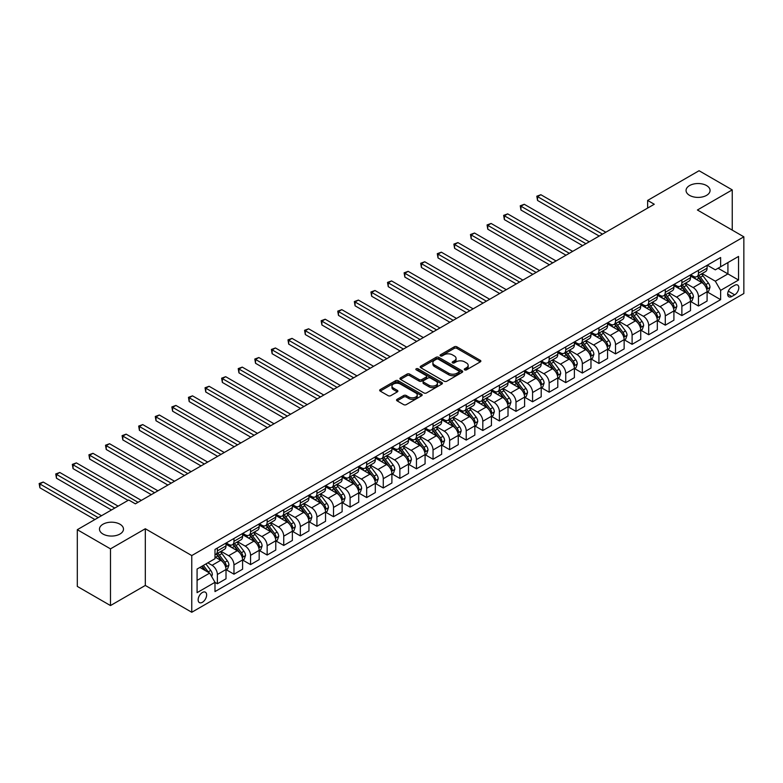 <?xml version="1.0" encoding="UTF-8"?>
<svg xmlns="http://www.w3.org/2000/svg" width="783" height="783" viewBox="0 0 783 783"><rect width="100%" height="100%" fill="white"/><g stroke="black" fill="none" stroke-linecap="round" stroke-linejoin="round"><path stroke-width="1.17" d="M464.662 369.86A1.292 0.744 0 0 0 466.482 369.86L480.322 361.863A1.84 1.067 0 0 0 480.87 361.11A1.84 1.067 0 0 0 480.322 360.366L456.881 346.82A1.84 1.067 0 0 0 454.277 346.82L440.428 354.816A1.292 0.744 0 0 0 440.056 355.345A1.292 0.744 0 0 0 440.428 355.874A1.292 0.744 0 0 0 442.258 355.874L444.049 354.836A5.892 3.406 0 0 1 452.388 354.836L454.336 355.962A5.892 3.406 0 0 1 456.068 358.369A5.892 3.406 0 0 1 454.336 360.777L452.545 361.815A1.292 0.744 0 0 0 452.173 362.333A1.292 0.744 0 0 0 452.545 362.862A1.292 0.744 0 0 0 454.375 362.862L456.166 361.824A5.892 3.406 0 0 1 464.495 361.824L466.453 362.96A5.892 3.406 0 0 1 468.175 365.367A5.892 3.406 0 0 1 466.453 367.775L464.662 368.803A1.292 0.744 0 0 0 464.28 369.331A1.292 0.744 0 0 0 464.662 369.86L464.662 368.803M119.975 524.228A12.009 6.939 0 0 0 106.88 522.721A12.009 6.939 0 0 0 99.47 529.132A12.009 6.939 0 0 0 102.984 534.035A12.009 6.939 0 0 0 116.07 535.533A12.009 6.939 0 0 0 123.489 529.132A12.009 6.939 0 0 0 119.975 524.228M706.56 185.561A12.009 6.939 0 0 0 693.464 184.064A12.009 6.939 0 0 0 686.055 190.465A12.009 6.939 0 0 0 689.569 195.368A12.009 6.939 0 0 0 702.664 196.876A12.009 6.939 0 0 0 710.073 190.465A12.009 6.939 0 0 0 706.56 185.561M202.386 602.303A6.01 3.465 120 0 0 206.311 597.008A6.01 3.465 120 0 0 205.391 592.193A6.01 3.465 120 0 0 202.386 592.496A6.01 3.465 120 0 0 198.461 597.791A6.01 3.465 120 0 0 199.381 602.597A6.01 3.465 120 0 0 202.386 602.303M397.089 399.32A1.84 1.067 0 0 0 396.55 400.074A1.84 1.067 0 0 0 397.089 400.827L403.666 404.625A1.84 1.067 0 0 0 406.269 404.625L421.646 395.748A1.84 1.067 0 0 0 422.184 394.994A1.84 1.067 0 0 0 421.646 394.24L398.195 380.704A1.84 1.067 0 0 0 395.591 380.704L380.215 389.582A1.84 1.067 0 0 0 379.677 390.335A1.84 1.067 0 0 0 380.215 391.089L388.162 395.669A1.84 1.067 0 0 0 390.766 395.669L397.343 391.872A1.84 1.067 0 0 0 397.891 391.118A1.84 1.067 0 0 0 397.343 390.374L393.409 388.094A4.923 2.848 0 0 1 391.96 386.088A4.923 2.848 0 0 1 395.004 383.455A4.923 2.848 0 0 1 400.377 384.071L415.812 392.988A4.923 2.848 0 0 1 417.251 394.994A4.923 2.848 0 0 1 414.217 397.627A4.923 2.848 0 0 1 408.843 397.01L406.269 395.523A1.84 1.067 0 0 0 403.666 395.523L397.089 399.32L397.089 400.827M145.315 528.75L110.481 548.863L77.302 529.7L77.302 586.408L110.481 605.562L145.315 585.449L191.766 612.267L191.766 555.568L145.315 528.75L145.315 585.449M732.242 230.114L732.242 189.887L697.399 210.001L743.85 236.818L191.766 555.568M732.242 189.887L699.062 170.733L647.629 200.428L647.629 208.092M77.302 529.7L128.735 500.014L135.371 503.841L654.265 204.255L647.629 200.428M444.176 381.233A1.84 1.067 0 0 0 446.78 381.233L462.156 372.356A1.84 1.067 0 0 0 462.694 371.602A1.84 1.067 0 0 0 462.156 370.858L438.705 357.312A1.84 1.067 0 0 0 436.102 357.312L420.725 366.19A1.84 1.067 0 0 0 420.187 366.943A1.84 1.067 0 0 0 420.725 367.697L444.176 381.233M416.752 370.134A1.292 0.744 0 0 1 418.063 370.32L418.063 368.783L441.896 382.544A1.84 1.067 0 0 1 442.434 383.298A1.84 1.067 0 0 1 441.896 384.052L426.529 392.929A1.84 1.067 0 0 1 423.916 392.929L400.475 379.393L400.475 377.886A1.84 1.067 0 0 0 399.937 378.639A1.84 1.067 0 0 0 400.475 379.393M400.475 377.886L407.052 374.088A1.84 1.067 0 0 1 409.656 374.088L419.169 379.579A1.84 1.067 0 0 0 421.773 379.579L426.138 377.063A1.84 1.067 0 0 0 426.676 376.31A1.84 1.067 0 0 0 426.138 375.556L416.233 369.84A1.292 0.744 0 0 1 415.861 369.312A1.292 0.744 0 0 1 416.654 368.627A1.292 0.744 0 0 1 418.063 368.783M734.689 285.325L731.772 287.009A5.814 3.357 120 0 0 727.975 292.137A5.814 3.357 120 0 0 728.865 296.796A5.814 3.357 120 0 0 731.772 296.512L734.689 294.829A5.814 3.357 120 0 0 738.496 289.7A5.814 3.357 120 0 0 737.606 285.032A5.814 3.357 120 0 0 734.689 285.325M191.766 612.267L743.85 293.517L743.85 236.818M707.284 265.212L715.319 269.841L720.624 266.778L720.624 257.509L214.992 549.431L214.992 558.71L197.081 569.045L197.081 592.653L214.992 582.307L214.992 591.576L720.624 299.654L720.624 290.376L715.319 281.185L702.126 273.57M720.624 266.778L738.545 256.433L738.545 280.04L720.624 290.376M110.481 548.863L110.481 605.562M718.099 268.236L727.926 273.903L727.926 262.569L738.545 256.433M715.319 281.185L727.926 273.903L738.545 280.04M197.081 580.389L209.687 573.107L199.861 567.44M214.992 582.386L217.38 583.756L217.38 574.487A7.507 4.336 -120 0 0 212.076 565.297L207.828 562.84M217.38 583.756L226.013 578.784L226.013 569.505A7.507 4.336 -120 0 0 220.698 560.315L214.992 557.016M226.209 569.701L233.97 574.184L233.97 564.915A7.507 4.336 -120 0 0 228.665 555.715L221.041 551.32M233.97 574.184L242.593 569.202L242.593 559.933A7.507 4.336 -120 0 0 237.288 550.733L226.013 544.224M242.799 560.119L250.56 564.602L250.56 555.333A7.507 4.336 -120 0 0 245.255 546.143L237.631 541.738M250.56 564.602L259.183 559.63L259.183 550.351A7.507 4.336 -120 0 0 253.878 541.161L242.593 534.642M259.388 550.547L267.15 555.03L267.15 545.761A7.507 4.336 -120 0 0 261.845 536.561L254.221 532.166M267.15 555.03L275.773 550.048L275.773 540.779A7.507 4.336 -120 0 0 270.468 531.579L259.183 525.07M275.978 540.965L283.74 545.448L283.74 536.179A7.507 4.336 -120 0 0 278.425 526.988L270.81 522.584M283.74 545.448L292.362 540.466L292.362 531.197A7.507 4.336 -120 0 0 287.058 522.007L275.773 515.488M292.568 531.393L300.329 535.875L300.329 526.597A7.507 4.336 -120 0 0 295.015 517.406L287.4 513.002M300.329 535.875L308.952 530.894L308.952 521.625A7.507 4.336 -120 0 0 303.647 512.425L292.362 505.916M309.148 521.811L316.919 526.293L316.919 517.025A7.507 4.336 -120 0 0 311.605 507.824L303.99 503.43M316.919 526.293L325.542 521.312L325.542 512.043A7.507 4.336 -120 0 0 320.237 502.852L308.952 496.334M325.738 512.239L333.509 516.721L333.509 507.443A7.507 4.336 -120 0 0 328.194 498.252L320.57 493.848M333.509 516.721L342.132 511.739L342.132 502.471A7.507 4.336 -120 0 0 336.827 493.27L325.542 486.762M342.328 502.657L350.089 507.139L350.089 497.871A7.507 4.336 -120 0 0 344.784 488.67L337.16 484.276M350.089 507.139L358.722 502.157L358.722 492.889A7.507 4.336 -120 0 0 353.407 483.698L342.132 477.18M358.917 493.084L366.679 497.557L366.679 488.289A7.507 4.336 -120 0 0 361.374 479.098L353.75 474.694M366.679 497.557L375.311 492.585L375.311 483.307A7.507 4.336 -120 0 0 369.997 474.116L358.722 467.608M375.507 483.502L383.269 487.985L383.269 478.716A7.507 4.336 -120 0 0 377.964 469.516L370.339 465.122M383.269 487.985L391.901 483.003L391.901 473.735A7.507 4.336 -120 0 0 386.587 464.534L375.311 458.026M392.097 473.921L399.859 478.403L399.859 469.134A7.507 4.336 -120 0 0 394.554 459.944L386.929 455.54M399.859 478.403L408.491 473.431L408.491 464.153A7.507 4.336 -120 0 0 403.176 454.962L391.901 448.444M408.687 464.348L416.448 468.831L416.448 459.562A7.507 4.336 -120 0 0 411.144 450.362L403.519 445.967M416.448 468.831L425.081 463.849L425.081 454.58A7.507 4.336 -120 0 0 419.766 445.38L408.491 438.871M425.277 454.766L433.038 459.249L433.038 449.98A7.507 4.336 -120 0 0 427.733 440.79L420.109 436.385M433.038 459.249L441.661 454.267L441.661 444.998A7.507 4.336 -120 0 0 436.356 435.808L425.081 429.29M441.866 445.194L449.628 449.677L449.628 440.398A7.507 4.336 -120 0 0 444.323 431.208L436.699 426.804M449.628 449.677L458.251 444.695L458.251 435.426A7.507 4.336 -120 0 0 452.946 426.226L441.661 419.717M458.456 435.612L466.218 440.095L466.218 430.826A7.507 4.336 -120 0 0 460.913 421.636L453.288 417.231M466.218 440.095L474.841 435.113L474.841 425.844A7.507 4.336 -120 0 0 469.536 416.654L458.251 410.135M475.046 426.04L482.808 430.523L482.808 421.244A7.507 4.336 -120 0 0 477.493 412.054L469.878 407.649M482.808 430.523L491.43 425.541L491.43 416.272A7.507 4.336 -120 0 0 486.126 407.072L474.841 400.563M491.636 416.458L499.397 420.941L499.397 411.672A7.507 4.336 -120 0 0 494.083 402.472L486.468 398.077M499.397 420.941L508.02 415.959L508.02 406.69A7.507 4.336 -120 0 0 502.715 397.5L491.43 390.981M508.216 406.886L515.987 411.369L515.987 402.09A7.507 4.336 -120 0 0 510.673 392.9L503.058 388.495M515.987 411.369L524.61 406.387L524.61 397.108A7.507 4.336 -120 0 0 519.305 387.918L508.02 381.409M524.806 397.304L532.577 401.787L532.577 392.518A7.507 4.336 -120 0 0 527.262 383.318L519.638 378.923M532.577 401.787L541.2 396.805L541.2 387.536A7.507 4.336 -120 0 0 535.895 378.336L524.61 371.827M541.396 387.722L549.157 392.205L549.157 382.936A7.507 4.336 -120 0 0 543.852 373.745L536.228 369.341M549.157 392.205L557.79 387.233L557.79 377.954A7.507 4.336 -120 0 0 552.475 368.764L541.2 362.255M557.985 378.15L565.747 382.633L565.747 373.364A7.507 4.336 -120 0 0 560.442 364.164L552.818 359.769M565.747 382.633L574.379 377.651L574.379 368.382A7.507 4.336 -120 0 0 569.065 359.182L557.79 352.673M574.575 368.568L582.337 373.051L582.337 363.782A7.507 4.336 -120 0 0 577.032 354.591L569.407 350.187M582.337 373.051L590.969 368.069L590.969 358.8A7.507 4.336 -120 0 0 585.655 349.609L574.379 343.091M591.165 358.996L598.926 363.478L598.926 354.21A7.507 4.336 -120 0 0 593.622 345.009L585.997 340.615M598.926 363.478L607.559 358.497L607.559 349.228A7.507 4.336 -120 0 0 602.244 340.028L590.969 333.519M607.755 349.414L615.516 353.896L615.516 344.628A7.507 4.336 -120 0 0 610.211 335.437L602.587 331.033M615.516 353.896L624.139 348.915L624.139 339.646A7.507 4.336 -120 0 0 618.834 330.455L607.559 323.937M624.345 339.842L632.106 344.324L632.106 335.046A7.507 4.336 -120 0 0 626.801 325.855L619.177 321.451M632.106 344.324L640.729 339.342L640.729 330.074A7.507 4.336 -120 0 0 635.424 320.873L624.139 314.365M640.934 330.26L648.696 334.742L648.696 325.474A7.507 4.336 -120 0 0 643.391 316.273L635.767 311.879M648.696 334.742L657.319 329.76L657.319 320.492A7.507 4.336 -120 0 0 652.014 311.301L640.729 304.783M657.524 320.687L665.286 325.17L665.286 315.892A7.507 4.336 -120 0 0 659.981 306.701L652.356 302.297M665.286 325.17L673.909 320.188L673.909 310.91A7.507 4.336 -120 0 0 668.604 301.719L657.319 295.211M674.114 311.105L681.876 315.588L681.876 306.319A7.507 4.336 -120 0 0 676.561 297.119L668.946 292.725M681.876 315.588L690.498 310.606L690.498 301.338A7.507 4.336 -120 0 0 685.194 292.147L673.909 285.629M690.694 301.533L698.465 306.006L698.465 296.737A7.507 4.336 -120 0 0 693.151 287.547L685.536 283.143M698.465 306.006L707.088 301.034L707.088 291.756A7.507 4.336 -120 0 0 701.783 282.565L690.498 276.056M690.694 274.784L693.151 276.203A7.507 4.336 -120 0 0 696.909 276.575A7.507 4.336 -120 0 0 698.465 273.14L698.465 270.301M674.114 284.366L676.561 285.785A7.507 4.336 -120 0 0 680.319 286.157A7.507 4.336 -120 0 0 681.876 282.722L681.876 279.883M657.524 293.938L659.981 295.357A7.507 4.336 -120 0 0 663.73 295.729A7.507 4.336 -120 0 0 665.286 292.294L665.286 289.456M640.934 303.52L643.391 304.939A7.507 4.336 -120 0 0 647.14 305.311A7.507 4.336 -120 0 0 648.696 301.876L648.696 299.037M624.345 313.102L626.801 314.512A7.507 4.336 -120 0 0 630.55 314.883A7.507 4.336 -120 0 0 632.106 311.448L632.106 308.619M607.755 322.674L610.211 324.093A7.507 4.336 -120 0 0 613.96 324.465A7.507 4.336 -120 0 0 615.516 321.03L615.516 318.192M591.165 332.256L593.622 333.675A7.507 4.336 -120 0 0 597.37 334.038A7.507 4.336 -120 0 0 598.926 330.602L598.926 327.774M574.575 341.828L577.032 343.248A7.507 4.336 -120 0 0 580.78 343.62A7.507 4.336 -120 0 0 582.337 340.184L582.337 337.346M557.985 351.41L560.442 352.83A7.507 4.336 -120 0 0 564.2 353.202A7.507 4.336 -120 0 0 565.747 349.756L565.747 346.928M541.396 360.983L543.852 362.402A7.507 4.336 -120 0 0 547.611 362.774A7.507 4.336 -120 0 0 549.157 359.338L549.157 356.5M524.806 370.565L527.262 371.984A7.507 4.336 -120 0 0 531.021 372.356A7.507 4.336 -120 0 0 532.577 368.92L532.577 366.082M508.216 380.137L510.673 381.556A7.507 4.336 -120 0 0 514.431 381.928A7.507 4.336 -120 0 0 515.987 378.492L515.987 375.654M491.626 389.719L494.083 391.138A7.507 4.336 -120 0 0 497.841 391.51A7.507 4.336 -120 0 0 499.397 388.074L499.397 385.236M475.046 399.301L477.493 400.71A7.507 4.336 -120 0 0 481.251 401.082A7.507 4.336 -120 0 0 482.808 397.647L482.808 394.818M458.456 408.873L460.913 410.292A7.507 4.336 -120 0 0 464.662 410.664A7.507 4.336 -120 0 0 466.218 407.229L466.218 404.39M441.866 418.455L444.323 419.864A7.507 4.336 -120 0 0 448.072 420.236A7.507 4.336 -120 0 0 449.628 416.801L449.628 413.972M425.277 428.027L427.733 429.446A7.507 4.336 -120 0 0 431.482 429.818A7.507 4.336 -120 0 0 433.038 426.383L433.038 423.544M408.687 437.609L411.144 439.028A7.507 4.336 -120 0 0 414.892 439.4A7.507 4.336 -120 0 0 416.448 435.955L416.448 433.126M392.097 447.181L394.554 448.6A7.507 4.336 -120 0 0 398.302 448.972A7.507 4.336 -120 0 0 399.859 445.537L399.859 442.698M375.507 456.763L377.964 458.182A7.507 4.336 -120 0 0 381.712 458.554A7.507 4.336 -120 0 0 383.269 455.119L383.269 452.28M358.917 466.335L361.374 467.754A7.507 4.336 -120 0 0 365.132 468.126A7.507 4.336 -120 0 0 366.679 464.691L366.679 461.853M342.328 475.917L344.784 477.336A7.507 4.336 -120 0 0 348.543 477.708A7.507 4.336 -120 0 0 350.089 474.273L350.089 471.435M325.738 485.489L328.194 486.909A7.507 4.336 -120 0 0 331.953 487.28A7.507 4.336 -120 0 0 333.509 483.845L333.509 481.016M309.148 495.071L311.605 496.491A7.507 4.336 -120 0 0 315.363 496.862A7.507 4.336 -120 0 0 316.919 493.427L316.919 490.589M292.568 504.653L295.015 506.063A7.507 4.336 -120 0 0 298.773 506.435A7.507 4.336 -120 0 0 300.329 502.999L300.329 500.171M275.978 514.225L278.425 515.645A7.507 4.336 -120 0 0 282.183 516.017A7.507 4.336 -120 0 0 283.74 512.581L283.74 509.743M259.388 523.807L261.845 525.227A7.507 4.336 -120 0 0 265.594 525.599A7.507 4.336 -120 0 0 267.15 522.153L267.15 519.325M242.799 533.38L245.255 534.799A7.507 4.336 -120 0 0 249.004 535.171A7.507 4.336 -120 0 0 250.56 531.735L250.56 528.897M226.209 542.962L228.665 544.381A7.507 4.336 -120 0 0 232.414 544.753A7.507 4.336 -120 0 0 233.97 541.307L233.97 538.479M707.284 291.951L720.624 299.654M696.909 276.575L705.532 271.593A7.507 4.336 -120 0 0 707.088 268.158L707.088 265.329M680.319 286.157L688.942 281.175A7.507 4.336 -120 0 0 690.498 277.74L690.498 274.902M663.73 295.729L672.352 290.747A7.507 4.336 -120 0 0 673.909 287.312L673.909 284.483M647.14 305.311L655.763 300.329A7.507 4.336 -120 0 0 657.319 296.894L657.319 294.056M630.55 314.883L639.182 309.911A7.507 4.336 -120 0 0 640.729 306.466L640.729 303.638M613.96 324.465L622.593 319.484A7.507 4.336 -120 0 0 624.139 316.048L624.139 313.21M597.37 334.038L606.003 329.066A7.507 4.336 -120 0 0 607.559 325.63L607.559 322.792M580.78 343.62L589.413 338.638A7.507 4.336 -120 0 0 590.969 335.202L590.969 332.364M564.2 353.202L572.823 348.22A7.507 4.336 -120 0 0 574.379 344.784L574.379 341.946M547.611 362.774L556.233 357.792A7.507 4.336 -120 0 0 557.79 354.356L557.79 351.518M531.021 372.356L539.644 367.374A7.507 4.336 -120 0 0 541.2 363.938L541.2 361.1M514.431 381.928L523.054 376.946A7.507 4.336 -120 0 0 524.61 373.511L524.61 370.682M497.841 391.51L506.464 386.528A7.507 4.336 -120 0 0 508.02 383.093L508.02 380.254M481.251 401.082L489.874 396.1A7.507 4.336 -120 0 0 491.43 392.665L491.43 389.836M464.662 410.664L473.284 405.682A7.507 4.336 -120 0 0 474.841 402.247L474.841 399.408M448.072 420.236L456.695 415.264A7.507 4.336 -120 0 0 458.251 411.819L458.251 408.99M431.482 429.818L440.115 424.836A7.507 4.336 -120 0 0 441.661 421.401L441.661 418.562M414.892 439.4L423.525 434.418A7.507 4.336 -120 0 0 425.081 430.983L425.081 428.144M398.302 448.972L406.935 443.99A7.507 4.336 -120 0 0 408.491 440.555L408.491 437.717M381.712 458.554L390.345 453.572A7.507 4.336 -120 0 0 391.901 450.137L391.901 447.299M365.132 468.126L373.755 463.144A7.507 4.336 -120 0 0 375.311 459.709L375.311 456.881M348.543 477.708L357.165 472.726A7.507 4.336 -120 0 0 358.722 469.291L358.722 466.453M331.953 487.28L340.576 482.299A7.507 4.336 -120 0 0 342.132 478.863L342.132 476.035M315.363 496.862L323.986 491.881A7.507 4.336 -120 0 0 325.542 488.445L325.542 485.607M298.773 506.435L307.396 501.463A7.507 4.336 -120 0 0 308.952 498.017L308.952 495.189M282.183 516.017L290.806 511.035A7.507 4.336 -120 0 0 292.362 507.599L292.362 504.761M265.594 525.599L274.216 520.617A7.507 4.336 -120 0 0 275.773 517.181L275.773 514.343M249.004 535.171L257.627 530.189A7.507 4.336 -120 0 0 259.183 526.753L259.183 523.915M232.414 544.753L241.047 539.771A7.507 4.336 -120 0 0 242.593 536.335L242.593 533.497M214.992 554.628A7.507 4.336 -120 0 0 215.824 554.325L224.457 549.343A7.507 4.336 -120 0 0 226.013 545.908L226.013 543.079M215.824 554.325A7.507 4.336 -120 0 0 217.38 550.889L217.38 548.051M209.687 573.107L214.992 582.307M465.18 370.036L466.453 369.302A5.892 3.406 0 0 0 468.175 366.894L468.175 365.367M456.068 358.369L456.068 359.906A5.892 3.406 0 0 1 454.336 362.304L453.063 363.048M480.302 361.883L456.881 348.357A1.84 1.067 0 0 0 454.277 348.357L440.946 356.05M462.127 372.375L438.705 358.849A1.84 1.067 0 0 0 436.102 358.849L420.755 367.707M458.897 372.131A1.292 0.744 0 0 0 459.278 371.602A1.292 0.744 0 0 0 458.897 371.083L438.314 359.201A1.292 0.744 0 0 0 436.493 359.201L434.604 360.288A5.892 3.406 0 0 0 432.872 362.695A5.892 3.406 0 0 0 434.604 365.103L448.669 373.227A5.892 3.406 0 0 0 457.008 373.227L458.897 372.131L458.897 373.667A1.292 0.744 0 0 0 459.278 373.139L459.278 371.602M432.872 362.695L432.872 364.222A5.892 3.406 0 0 0 434.604 366.63L434.604 365.103M458.897 373.667L457.008 374.754A5.892 3.406 0 0 1 448.669 374.754L434.604 366.63M400.495 379.403L407.052 375.625L407.052 374.088M426.676 376.31L426.676 377.837A1.84 1.067 0 0 1 426.138 378.59L421.773 381.106A1.84 1.067 0 0 1 419.169 381.106L409.656 375.625A1.84 1.067 0 0 0 407.052 375.625M418.063 370.32L441.876 384.071M429.035 385.275A4.923 2.848 0 0 0 434.408 385.892A4.923 2.848 0 0 0 437.443 383.259A4.923 2.848 0 0 0 436.004 381.252L430.562 378.111A1.84 1.067 0 0 0 427.958 378.111L423.593 380.626A1.84 1.067 0 0 0 423.055 381.38A1.84 1.067 0 0 0 423.593 382.133L429.035 385.275L429.035 386.812A4.923 2.848 0 0 0 434.408 387.428A4.923 2.848 0 0 0 437.443 384.796L437.443 383.259M423.055 381.38L423.055 382.916A1.84 1.067 0 0 0 423.593 383.67L423.593 382.133M429.035 386.812L423.593 383.67M417.251 394.994L417.251 396.531A4.923 2.848 0 0 1 414.217 399.154A4.923 2.848 0 0 1 408.843 398.537L406.269 397.059A1.84 1.067 0 0 0 403.666 397.059L397.108 400.837M391.96 386.088L391.96 387.614A4.923 2.848 0 0 0 393.409 389.631L393.409 388.094M397.343 390.374L397.343 391.872L393.409 389.631M421.616 395.758L398.195 382.241A1.84 1.067 0 0 0 395.591 382.241L380.244 391.099M707.088 292.069L708.684 291.149L710.005 287.312A4.972 2.868 -120 0 0 708.419 283.084L702.997 275.841A14.358 8.29 -120 0 0 701.431 273.962M696.038 279.247A14.358 8.29 -120 0 0 693.102 276.174M706.638 289.015L707.323 287.527A4.972 2.868 -120 0 0 705.904 284.532L700.472 277.299A14.358 8.29 -120 0 0 698.906 275.42M697.575 276.193A11.921 6.881 60 0 1 699.532 278.415L704.123 284.542M605.827 232.228L540.867 194.722L537.549 196.631L537.549 200.468L599.191 236.055M697.32 276.34A14.358 8.29 60 0 1 698.886 278.219L702.488 283.025M537.549 200.468L536.815 196.21L602.509 234.137M536.815 196.21L540.867 194.722M690.498 301.641L692.094 300.721L693.415 296.894A4.972 2.868 -120 0 0 691.829 292.656L686.407 285.423A14.358 8.29 -120 0 0 684.841 283.544M679.448 288.829A14.358 8.29 -120 0 0 676.512 285.756M690.048 298.597L690.733 297.109A4.972 2.868 -120 0 0 689.314 294.114L683.892 286.872A14.358 8.29 -120 0 0 682.326 285.002M680.985 285.766A11.921 6.881 60 0 1 682.942 287.997L687.533 294.124M589.237 241.8L524.277 204.294L520.959 206.213L520.959 210.04L582.601 245.637M680.73 285.922A14.358 8.29 60 0 1 682.296 287.792L685.898 292.607M520.959 210.04L520.235 205.792L585.919 243.719M520.235 205.792L524.277 204.294M673.909 311.223L675.504 310.303L676.825 306.466A4.972 2.868 -120 0 0 675.24 302.238L669.817 294.995A14.358 8.29 -120 0 0 668.251 293.116M662.858 298.401A14.358 8.29 -120 0 0 659.922 295.328M673.458 308.179L674.143 306.682A4.972 2.868 -120 0 0 672.724 303.687L667.302 296.454A14.358 8.29 -120 0 0 665.736 294.574M664.395 295.348A11.921 6.881 60 0 1 666.353 297.569L670.943 303.696M572.647 251.382L507.687 213.876L504.369 215.795L504.369 219.622L566.011 255.209M664.141 295.494A14.358 8.29 60 0 1 665.707 297.374L669.308 302.179M504.369 219.622L503.645 215.364L569.329 253.3M503.645 215.364L507.687 213.876M657.319 320.795L658.914 319.875L660.245 316.048A4.972 2.868 -120 0 0 658.65 311.81L653.228 304.577A14.358 8.29 -120 0 0 651.662 302.698M646.269 307.983A14.358 8.29 -120 0 0 643.332 304.91M656.868 317.751L657.554 316.263A4.972 2.868 -120 0 0 656.134 313.269L650.712 306.026A14.358 8.29 -120 0 0 649.146 304.156M647.805 304.93A11.921 6.881 60 0 1 649.763 307.151L654.353 313.278M556.067 260.954L491.098 223.449L487.78 225.367L487.78 229.204L549.431 264.791M647.551 305.076A14.358 8.29 60 0 1 649.117 306.946L652.719 311.761M487.78 229.204L487.055 224.946L552.749 262.873M487.055 224.946L491.098 223.449M640.729 330.377L642.324 329.457L643.655 325.63A4.972 2.868 -120 0 0 642.06 321.392L636.638 314.149A14.358 8.29 -120 0 0 635.072 312.28M629.679 317.555A14.358 8.29 -120 0 0 626.743 314.482M640.279 327.333L640.964 325.836A4.972 2.868 -120 0 0 639.545 322.85L634.122 315.608A14.358 8.29 -120 0 0 632.556 313.729M631.215 314.502A11.921 6.881 60 0 1 633.173 316.724L637.763 322.85M539.477 270.536L474.508 233.031L471.19 234.949L471.19 238.776L532.841 274.363M630.961 314.649A14.358 8.29 60 0 1 632.527 316.528L636.129 321.343M471.19 238.776L470.466 234.528L536.159 272.455M470.466 234.528L474.508 233.031M624.139 339.949L625.734 339.039L627.066 335.202A4.972 2.868 -120 0 0 625.48 330.964L620.058 323.731A14.358 8.29 -120 0 0 618.482 321.852M613.089 327.137A14.358 8.29 -120 0 0 610.153 324.064M623.689 336.905L624.374 335.418A4.972 2.868 -120 0 0 622.955 332.423L617.533 325.19A14.358 8.29 -120 0 0 615.967 323.31M614.626 324.084A11.921 6.881 60 0 1 616.583 326.305L621.173 332.432M522.887 280.108L457.918 242.603L454.6 244.521L454.6 248.358L516.251 283.945M614.371 324.231A14.358 8.29 60 0 1 615.937 326.1L619.549 330.915M454.6 248.358L453.876 244.1L519.569 282.027M453.876 244.1L457.918 242.603M607.559 349.531L609.145 348.611L610.476 344.784A4.972 2.868 -120 0 0 608.89 340.546L603.468 333.304A14.358 8.29 -120 0 0 601.902 331.434M596.509 336.719A14.358 8.29 -120 0 0 593.563 333.636M607.099 346.487L607.784 344.99A4.972 2.868 -120 0 0 606.365 342.005L600.943 334.762A14.358 8.29 -120 0 0 599.377 332.883M598.036 333.656A11.921 6.881 60 0 1 599.993 335.878L604.584 342.005M506.298 289.69L441.338 252.185L438.02 254.103L438.02 257.93L499.662 293.517M597.781 333.803A14.358 8.29 60 0 1 599.347 335.682L602.959 340.497M438.02 257.93L437.286 253.682L502.98 291.609M437.286 253.682L441.338 252.185M590.969 359.113L592.555 358.193L593.886 354.356A4.972 2.868 -120 0 0 592.3 350.118L586.878 342.885A14.358 8.29 -120 0 0 585.312 341.006M579.919 346.292A14.358 8.29 -120 0 0 576.973 343.218M590.509 356.059L591.204 354.572A4.972 2.868 -120 0 0 589.775 351.577L584.353 344.344A14.358 8.29 -120 0 0 582.787 342.465M581.456 343.238A11.921 6.881 60 0 1 583.404 345.46L587.994 351.587M489.708 299.272L424.748 261.767L421.43 263.675L421.43 267.512L483.072 303.099M581.192 343.385A14.358 8.29 60 0 1 582.758 345.264L586.369 350.07M421.43 267.512L420.696 263.254L486.39 301.181M420.696 263.254L424.748 261.767M574.379 368.685L575.965 367.765L577.296 363.938A4.972 2.868 -120 0 0 575.711 359.7L570.288 352.458A14.358 8.29 -120 0 0 568.722 350.588M563.329 355.874A14.358 8.29 -120 0 0 560.383 352.79M573.919 365.641L574.614 364.144A4.972 2.868 -120 0 0 573.185 361.159L567.763 353.916A14.358 8.29 -120 0 0 566.197 352.037M564.866 352.81A11.921 6.881 60 0 1 566.814 355.042L571.404 361.159M473.118 308.845L408.158 271.339L404.84 273.257L404.84 277.084L466.482 312.681M564.602 352.957A14.358 8.29 60 0 1 566.168 354.836L569.779 359.651M404.84 277.084L404.106 272.836L469.8 310.763M404.106 272.836L408.158 271.339M557.79 378.267L559.385 377.347L560.706 373.511A4.972 2.868 -120 0 0 559.121 369.282L553.698 362.04A14.358 8.29 -120 0 0 552.132 360.16M546.74 365.446A14.358 8.29 -120 0 0 543.803 362.372M557.339 375.214L558.025 373.726A4.972 2.868 -120 0 0 556.596 370.731L551.173 363.498A14.358 8.29 -120 0 0 549.607 361.619M548.276 362.392A11.921 6.881 60 0 1 550.234 364.614L554.814 370.741M456.528 318.427L391.569 280.921L388.251 282.829L388.251 286.666L449.892 322.253M548.012 362.539A14.358 8.29 60 0 1 549.588 364.418L553.19 369.224M388.251 286.666L387.516 282.409L453.21 320.335M387.516 282.409L391.569 280.921M541.2 387.839L542.795 386.919L544.116 383.093A4.972 2.868 -120 0 0 542.531 378.855L537.109 371.622A14.358 8.29 -120 0 0 535.543 369.742M530.15 375.028A14.358 8.29 -120 0 0 527.213 371.945M540.75 384.796L541.435 383.298A4.972 2.868 -120 0 0 540.006 380.313L534.583 373.07A14.358 8.29 -120 0 0 533.017 371.201M531.686 371.964A11.921 6.881 60 0 1 533.644 374.196L538.234 380.323M439.938 327.999L374.979 290.493L371.661 292.411L371.661 296.238L433.302 331.835M531.432 372.121A14.358 8.29 60 0 1 532.998 373.99L536.6 378.806M371.661 296.238L370.927 291.99L436.62 329.917M370.927 291.99L374.979 290.493M524.61 397.421L526.205 396.501L527.527 392.665A4.972 2.868 -120 0 0 525.941 388.437L520.519 381.194A14.358 8.29 -120 0 0 518.953 379.315M513.56 384.6A14.358 8.29 -120 0 0 510.624 381.527M524.16 394.378L524.845 392.88A4.972 2.868 -120 0 0 523.416 389.885L517.994 382.652A14.358 8.29 -120 0 0 516.428 380.773M515.097 381.546A11.921 6.881 60 0 1 517.054 383.768L521.644 389.895M423.349 337.581L358.389 300.075L355.071 301.984L355.071 305.82L416.713 341.408M514.842 381.693A14.358 8.29 60 0 1 516.408 383.572L520.01 388.378M355.071 305.82L354.337 301.563L420.031 339.489M354.337 301.563L358.389 300.075M508.02 406.994L509.616 406.074L510.937 402.247A4.972 2.868 -120 0 0 509.351 398.009L503.929 390.776A14.358 8.29 -120 0 0 502.363 388.897M496.97 394.182A14.358 8.29 -120 0 0 494.034 391.109M507.57 403.95L508.255 402.462A4.972 2.868 -120 0 0 506.836 399.467L501.414 392.224A14.358 8.29 -120 0 0 499.838 390.355M498.507 391.118A11.921 6.881 60 0 1 500.464 393.35L505.055 399.477M406.759 347.153L341.799 309.647L338.481 311.565L338.481 315.392L400.123 350.99M498.252 391.275A14.358 8.29 60 0 1 499.818 393.144L503.42 397.96M338.481 315.392L337.747 311.145L403.441 349.071M337.747 311.145L341.799 309.647M491.43 416.576L493.026 415.656L494.347 411.819A4.972 2.868 -120 0 0 492.761 407.591L487.339 400.348A14.358 8.29 -120 0 0 485.773 398.469M480.38 403.754A14.358 8.29 -120 0 0 477.444 400.681M490.98 413.532L491.665 412.034A4.972 2.868 -120 0 0 490.246 409.039L484.824 401.806A14.358 8.29 -120 0 0 483.258 399.927M481.917 400.7A11.921 6.881 60 0 1 483.874 402.922L488.465 409.049M390.169 356.735L325.209 319.229L321.891 321.147L321.891 324.974L383.533 360.562M481.662 400.847A14.358 8.29 60 0 1 483.228 402.726L486.83 407.542M321.891 324.974L321.167 320.727L386.851 358.653M321.167 320.727L325.209 319.229M474.841 426.148L476.436 425.228L477.757 421.401A4.972 2.868 -120 0 0 476.172 417.163L470.749 409.93A14.358 8.29 -120 0 0 469.183 408.051M463.79 413.336A14.358 8.29 -120 0 0 460.854 410.263M474.39 423.104L475.075 421.616A4.972 2.868 -120 0 0 473.656 418.621L468.234 411.378A14.358 8.29 -120 0 0 466.668 409.509M465.327 410.282A11.921 6.881 60 0 1 467.285 412.504L471.875 418.631M373.579 366.307L308.619 328.801L305.301 330.72L305.301 334.556L366.943 370.144M465.073 410.429A14.358 8.29 60 0 1 466.639 412.298L470.24 417.114M305.301 334.556L304.577 330.299L370.261 368.225M304.577 330.299L308.619 328.801M458.251 435.73L459.846 434.81L461.177 430.983A4.972 2.868 -120 0 0 459.582 426.745L454.16 419.502A14.358 8.29 -120 0 0 452.594 417.633M447.201 422.918A14.358 8.29 -120 0 0 444.264 419.835M457.801 432.686L458.486 431.188A4.972 2.868 -120 0 0 457.066 428.203L451.644 420.96A14.358 8.29 -120 0 0 450.078 419.081M448.737 419.854A11.921 6.881 60 0 1 450.695 422.076L455.285 428.203M356.999 375.889L292.03 338.383L288.712 340.302L288.712 344.129L350.363 379.716M448.483 420.001A14.358 8.29 60 0 1 450.049 421.88L453.651 426.696M288.712 344.129L287.987 339.881L353.681 377.807M287.987 339.881L292.03 338.383M441.661 445.312L443.256 444.392L444.587 440.555A4.972 2.868 -120 0 0 443.002 436.317L437.57 429.084A14.358 8.29 -120 0 0 436.004 427.205M430.611 432.49A14.358 8.29 -120 0 0 427.675 429.417M441.211 442.258L441.896 440.77A4.972 2.868 -120 0 0 440.477 437.775L435.054 430.542A14.358 8.29 -120 0 0 433.488 428.663M432.147 429.436A11.921 6.881 60 0 1 434.105 431.658L438.695 437.785M340.409 385.471L275.44 347.965L272.122 349.874L272.122 353.71L333.773 389.298M431.893 429.583A14.358 8.29 60 0 1 433.459 431.462L437.061 436.268M272.122 353.71L271.398 349.453L337.091 387.379M271.398 349.453L275.44 347.965M425.081 454.884L426.666 453.964L427.998 450.137A4.972 2.868 -120 0 0 426.412 445.899L420.99 438.656A14.358 8.29 -120 0 0 419.414 436.787M414.021 442.072A14.358 8.29 -120 0 0 411.085 438.989M424.621 451.84L425.306 450.342A4.972 2.868 -120 0 0 423.887 447.357L418.465 440.115A14.358 8.29 -120 0 0 416.899 438.235M415.558 439.009A11.921 6.881 60 0 1 417.515 441.23L422.106 447.357M323.819 395.043L258.85 357.537L255.532 359.456L255.532 363.283L317.184 398.87M415.303 439.155A14.358 8.29 60 0 1 416.869 441.035L420.481 445.85M255.532 363.283L254.808 359.035L320.501 396.961M254.808 359.035L258.85 357.537M408.491 464.466L410.077 463.546L411.408 459.709A4.972 2.868 -120 0 0 409.822 455.481L404.4 448.238A14.358 8.29 -120 0 0 402.834 446.359M397.441 451.644A14.358 8.29 -120 0 0 394.495 448.571M408.031 461.412L408.726 459.924A4.972 2.868 -120 0 0 407.297 456.929L401.875 449.696A14.358 8.29 -120 0 0 400.309 447.817M398.968 448.59A11.921 6.881 60 0 1 400.925 450.812L405.516 456.939M307.23 404.625L242.27 367.119L238.952 369.028L238.952 372.865L300.594 408.452M398.713 448.737A14.358 8.29 60 0 1 400.279 450.616L403.891 455.422M238.952 372.865L238.218 368.607L303.912 406.534M238.218 368.607L242.27 367.119M391.901 474.038L393.487 473.118L394.818 469.291A4.972 2.868 -120 0 0 393.232 465.053L387.81 457.81A14.358 8.29 -120 0 0 386.244 455.941M380.851 461.226A14.358 8.29 -120 0 0 377.905 458.143M391.441 470.994L392.136 469.497A4.972 2.868 -120 0 0 390.707 466.511L385.285 459.269A14.358 8.29 -120 0 0 383.719 457.399M382.388 458.163A11.921 6.881 60 0 1 384.336 460.394L388.926 466.511M290.64 414.197L225.68 376.692L222.362 378.61L222.362 382.437L284.004 418.034M382.124 458.309A14.358 8.29 60 0 1 383.69 460.189L387.301 465.004M222.362 382.437L221.628 378.189L287.322 416.116M221.628 378.189L225.68 376.692M375.311 483.62L376.897 482.7L378.228 478.863A4.972 2.868 -120 0 0 376.643 474.635L371.22 467.392A14.358 8.29 -120 0 0 369.654 465.513M364.261 470.798A14.358 8.29 -120 0 0 361.315 467.725M374.851 480.566L375.546 479.079A4.972 2.868 -120 0 0 374.117 476.084L368.695 468.851A14.358 8.29 -120 0 0 367.129 466.971M365.798 467.745A11.921 6.881 60 0 1 367.746 469.966L372.336 476.093M274.05 423.779L209.09 386.273L205.772 388.182L205.772 392.019L267.414 427.606M365.534 467.891A14.358 8.29 60 0 1 367.1 469.771L370.711 474.576M205.772 392.019L205.038 387.761L270.732 425.688M205.038 387.761L209.09 386.273M358.722 493.192L360.317 492.272L361.638 488.445A4.972 2.868 -120 0 0 360.053 484.207L354.63 476.974A14.358 8.29 -120 0 0 353.064 475.095M347.672 480.38A14.358 8.29 -120 0 0 344.735 477.307M358.271 490.148L358.957 488.661A4.972 2.868 -120 0 0 357.528 485.666L352.105 478.423A14.358 8.29 -120 0 0 350.539 476.553M349.208 477.317A11.921 6.881 60 0 1 351.166 479.548L355.746 485.675M257.46 433.351L192.501 395.846L189.183 397.764L189.183 401.591L250.824 437.188M348.944 477.473A14.358 8.29 60 0 1 350.52 479.343L354.122 484.158M189.183 401.591L188.449 397.343L254.142 435.27M188.449 397.343L192.501 395.846M342.132 502.774L343.727 501.854L345.049 498.017A4.972 2.868 -120 0 0 343.463 493.789L338.041 486.546A14.358 8.29 -120 0 0 336.475 484.667M331.082 489.952A14.358 8.29 -120 0 0 328.146 486.879M341.682 499.73L342.367 498.233A4.972 2.868 -120 0 0 340.938 495.238L335.516 488.005A14.358 8.29 -120 0 0 333.95 486.126M332.618 486.899A11.921 6.881 60 0 1 334.576 489.121L339.166 495.248M240.87 442.933L175.911 405.428L172.593 407.346L172.593 411.173L234.234 446.76M332.364 487.046A14.358 8.29 60 0 1 333.93 488.925L337.532 493.74M172.593 411.173L171.859 406.915L237.552 444.852M171.859 406.915L175.911 405.428M325.542 512.346L327.137 511.426L328.459 507.599A4.972 2.868 -120 0 0 326.873 503.361L321.451 496.128A14.358 8.29 -120 0 0 319.885 494.249M314.492 499.534A14.358 8.29 -120 0 0 311.556 496.461M325.092 509.302L325.777 507.815A4.972 2.868 -120 0 0 324.348 504.82L318.926 497.577A14.358 8.29 -120 0 0 317.36 495.708M316.029 496.481A11.921 6.881 60 0 1 317.986 498.702L322.576 504.829M224.281 452.505L159.321 415L156.003 416.918L156.003 420.755L217.645 456.342M315.774 496.628A14.358 8.29 60 0 1 317.34 498.497L320.942 503.312M156.003 420.755L155.269 416.497L220.963 454.424M155.269 416.497L159.321 415M308.952 521.928L310.548 521.008L311.869 517.181A4.972 2.868 -120 0 0 310.283 512.943L304.861 505.701A14.358 8.29 -120 0 0 303.295 503.831M297.902 509.107A14.358 8.29 -120 0 0 294.966 506.033M308.502 518.884L309.187 517.387A4.972 2.868 -120 0 0 307.768 514.402L302.346 507.159A14.358 8.29 -120 0 0 300.77 505.28M299.439 506.053A11.921 6.881 60 0 1 301.396 508.275L305.987 514.402M207.691 462.087L142.731 424.582L139.413 426.5L139.413 430.327L201.055 465.914M299.184 506.2A14.358 8.29 60 0 1 300.75 508.079L304.352 512.894M139.413 430.327L138.679 426.079L204.373 464.006M138.679 426.079L142.731 424.582M292.362 531.5L293.958 530.59L295.279 526.753A4.972 2.868 -120 0 0 293.694 522.515L288.271 515.283A14.358 8.29 -120 0 0 286.705 513.403M281.312 518.689A14.358 8.29 -120 0 0 278.376 515.615M291.912 528.456L292.597 526.969A4.972 2.868 -120 0 0 291.178 523.974L285.756 516.741A14.358 8.29 -120 0 0 284.19 514.862M282.849 515.635A11.921 6.881 60 0 1 284.806 517.857L289.397 523.984M191.101 471.66L126.141 434.154L122.823 436.072L122.823 439.909L184.465 475.496M282.594 515.782A14.358 8.29 60 0 1 284.16 517.651L287.762 522.467M122.823 439.909L122.099 435.651L187.783 473.578M122.099 435.651L126.141 434.154M275.773 541.082L277.368 540.162L278.699 536.335A4.972 2.868 -120 0 0 277.104 532.097L271.681 524.855A14.358 8.29 -120 0 0 270.115 522.985M264.723 528.271A14.358 8.29 -120 0 0 261.786 525.187M275.322 538.038L276.007 536.541A4.972 2.868 -120 0 0 274.588 533.556L269.166 526.313A14.358 8.29 -120 0 0 267.6 524.434M266.259 525.207A11.921 6.881 60 0 1 268.217 527.429L272.807 533.556M174.511 481.242L109.551 443.736L106.234 445.654L106.234 449.481L167.875 485.069M266.005 525.354A14.358 8.29 60 0 1 267.571 527.233L271.172 532.048M106.234 449.481L105.509 445.233L171.193 483.16M105.509 445.233L109.551 443.736M259.183 550.664L260.778 549.744L262.109 545.908A4.972 2.868 -120 0 0 260.514 541.67L255.092 534.437A14.358 8.29 -120 0 0 253.526 532.557M248.133 537.843A14.358 8.29 -120 0 0 245.196 534.769M258.733 547.611L259.418 546.123A4.972 2.868 -120 0 0 257.999 543.128L252.576 535.895A14.358 8.29 -120 0 0 251.01 534.016M249.669 534.789A11.921 6.881 60 0 1 251.627 537.011L256.217 543.138M157.931 490.824L92.962 453.318L89.644 455.226L89.644 459.063L151.295 494.65M249.415 534.936A14.358 8.29 60 0 1 250.981 536.815L254.583 541.621M89.644 459.063L88.919 454.806L154.613 492.732M88.919 454.806L92.962 453.318M242.593 560.236L244.188 559.316L245.519 555.49A4.972 2.868 -120 0 0 243.934 551.252L238.502 544.009A14.358 8.29 -120 0 0 236.936 542.139M231.543 547.425A14.358 8.29 -120 0 0 228.607 544.342M242.143 557.193L242.828 555.695A4.972 2.868 -120 0 0 241.409 552.71L235.986 545.467A14.358 8.29 -120 0 0 234.42 543.588M233.08 544.361A11.921 6.881 60 0 1 235.037 546.593L239.627 552.71M141.341 500.396L76.372 462.89L73.054 464.808L73.054 468.635L128.069 500.396M232.825 544.508A14.358 8.29 60 0 1 234.391 546.387L237.993 551.203M73.054 468.635L72.33 464.388L138.023 502.314M72.33 464.388L76.372 462.89M226.013 569.818L227.599 568.898L228.93 565.062A4.972 2.868 -120 0 0 227.344 560.834L221.922 553.591A14.358 8.29 -120 0 0 220.356 551.712M225.553 566.765L226.238 565.277A4.972 2.868 -120 0 0 224.819 562.282L219.397 555.049A14.358 8.29 -120 0 0 217.831 553.17M216.49 553.943A11.921 6.881 60 0 1 218.447 556.165L223.038 562.292M118.116 506.141L59.782 472.472L56.464 474.381L56.464 478.217L111.48 509.978M216.235 554.09A14.358 8.29 60 0 1 217.801 555.969L221.413 560.775M56.464 478.217L55.74 473.96L114.798 508.059M55.74 473.96L59.782 472.472M211.674 576.562L212.34 574.644A4.972 2.868 -120 0 0 210.754 570.406L205.909 563.946M101.526 515.723L43.202 482.044L39.884 483.963L39.884 487.789L94.89 519.55M208.679 572.53A4.972 2.868 -120 0 0 208.229 571.864L203.394 565.404M202.141 566.119L205.626 570.768M201.799 566.324L204.745 570.259M39.884 487.789L39.15 483.542L98.208 517.641M39.15 483.542L43.202 482.044M212.076 565.297L220.698 560.315M228.665 555.715L237.288 550.733M245.255 546.143L253.878 541.161M261.845 536.561L270.468 531.579M278.425 526.988L287.058 522.007M295.015 517.406L303.647 512.425M311.605 507.824L320.237 502.852M328.194 498.252L336.827 493.27M344.784 488.67L353.407 483.698M361.374 479.098L369.997 474.116M377.964 469.516L386.587 464.534M394.554 459.944L403.176 454.962M411.144 450.362L419.766 445.38M427.733 440.79L436.356 435.808M444.323 431.208L452.946 426.226M460.913 421.636L469.536 416.654M477.493 412.054L486.126 407.072M494.083 402.472L502.715 397.5M510.673 392.9L519.305 387.918M527.262 383.318L535.895 378.336M543.852 373.745L552.475 368.764M560.442 364.164L569.065 359.182M577.032 354.591L585.655 349.609M593.622 345.009L602.244 340.028M610.211 335.437L618.834 330.455M626.801 325.855L635.424 320.873M643.391 316.273L652.014 311.301M659.981 306.701L668.604 301.719M676.561 297.119L685.194 292.147M693.151 287.547L701.783 282.565M698.465 273.14L707.088 268.158M698.465 296.737L707.088 291.756M681.876 306.319L690.498 301.338M681.876 282.722L690.498 277.74M665.286 315.892L673.909 310.91M665.286 292.294L673.909 287.312M648.696 325.474L657.319 320.492M648.696 301.876L657.319 296.894M632.106 335.046L640.729 330.074M632.106 311.448L640.729 306.466M615.516 344.628L624.139 339.646M615.516 321.03L624.139 316.048M598.926 354.21L607.559 349.228M598.926 330.602L607.559 325.63M582.337 363.782L590.969 358.8M582.337 340.184L590.969 335.202M565.747 373.364L574.379 368.382M565.747 349.756L574.379 344.784M549.157 382.936L557.79 377.954M549.157 359.338L557.79 354.356M532.577 392.518L541.2 387.536M532.577 368.92L541.2 363.938M515.987 402.09L524.61 397.108M515.987 378.492L524.61 373.511M499.397 411.672L508.02 406.69M499.397 388.074L508.02 383.093M482.808 421.244L491.43 416.272M482.808 397.647L491.43 392.665M466.218 430.826L474.841 425.844M466.218 407.229L474.841 402.247M449.628 440.398L458.251 435.426M449.628 416.801L458.251 411.819M433.038 449.98L441.661 444.998M433.038 426.383L441.661 421.401M416.448 459.562L425.081 454.58M416.448 435.955L425.081 430.983M399.859 469.134L408.491 464.153M399.859 445.537L408.491 440.555M383.269 478.716L391.901 473.735M383.269 455.119L391.901 450.137M366.679 488.289L375.311 483.307M366.679 464.691L375.311 459.709M350.089 497.871L358.722 492.889M350.089 474.273L358.722 469.291M333.509 507.443L342.132 502.471M333.509 483.845L342.132 478.863M316.919 517.025L325.542 512.043M316.919 493.427L325.542 488.445M300.329 526.597L308.952 521.625M300.329 502.999L308.952 498.017M283.74 536.179L292.362 531.197M283.74 512.581L292.362 507.599M267.15 545.761L275.773 540.779M267.15 522.153L275.773 517.181M250.56 555.333L259.183 550.351M250.56 531.735L259.183 526.753M233.97 564.915L242.593 559.933M233.97 541.307L242.593 536.335M217.38 574.487L226.013 569.505M217.38 550.889L226.013 545.908M728.327 291.149L734.689 294.829M727.661 294.134L731.772 296.512M466.453 369.302L466.453 367.775M452.545 362.862L452.545 361.815M454.336 362.304L454.336 360.777M440.428 355.874L440.428 354.816M454.277 348.357L454.277 346.82M456.881 348.357L456.881 346.82M480.322 361.863L480.322 360.366M420.725 367.697L420.725 366.19M436.102 358.849L436.102 357.312M438.705 358.849L438.705 357.312M462.156 372.356L462.156 370.858M448.669 374.754L448.669 373.227M457.008 374.754L457.008 373.227M409.656 375.625L409.656 374.088M419.169 381.106L419.169 379.579M421.773 381.106L421.773 379.579M426.138 378.59L426.138 377.063M441.896 384.052L441.896 382.544M403.666 397.059L403.666 395.523M406.269 397.059L406.269 395.523M408.843 398.537L408.843 397.01M380.215 391.089L380.215 389.582M395.591 382.241L395.591 380.704M398.195 382.241L398.195 380.704M421.646 395.748L421.646 394.24M706.716 289.289L709.975 287.41M700.472 277.299L702.997 275.841M696.567 279.551L698.886 278.219M705.904 284.532L708.419 283.084M705.503 286.48L707.323 287.527M690.126 298.871L693.386 296.992M683.892 286.872L686.407 285.423M679.977 289.133L682.296 287.792M689.314 294.114L691.829 292.656M688.913 296.052L690.733 297.109M673.537 308.443L676.796 306.564M667.302 296.454L669.817 294.995M663.387 298.714L665.707 297.374M672.724 303.687L675.24 302.238M672.323 305.634L674.143 306.682M656.947 318.025L660.206 316.146M650.712 306.026L653.228 304.577M646.797 308.287L649.117 306.946M656.134 313.269L658.65 311.81M655.743 315.206L657.554 316.263M640.357 327.607L643.616 325.718M634.122 315.608L636.638 314.149M630.207 317.869L632.527 316.528M639.545 322.85L642.06 321.392M639.153 324.788L640.964 325.836M623.777 337.179L627.026 335.3M617.533 325.19L620.058 323.731M613.618 327.441L615.937 326.1M622.955 332.423L625.48 330.964M622.563 334.37L624.374 335.418M607.187 346.761L610.437 344.872M600.943 334.762L603.468 333.304M597.038 337.023L599.347 335.682M606.365 342.005L608.89 340.546M605.973 343.943L607.784 344.99M590.597 356.334L593.857 354.454M584.353 344.344L586.878 342.885M580.448 346.595L582.758 345.264M589.775 351.577L592.3 350.118M589.384 353.524L591.204 354.572M574.008 365.915L577.267 364.036M567.763 353.916L570.288 352.458M563.858 356.177L566.168 354.836M573.185 361.159L575.711 359.7M572.794 363.097L574.614 364.144M557.418 375.488L560.677 373.608M551.173 363.498L553.698 362.04M547.268 365.749L549.588 364.418M556.596 370.731L559.121 369.282M556.204 372.679L558.025 373.726M540.828 385.07L544.087 383.19M534.583 373.07L537.109 371.622M530.678 375.331L532.998 373.99M540.006 380.313L542.531 378.855M539.614 382.251L541.435 383.298M524.238 394.642L527.497 392.763M517.994 382.652L520.519 381.194M514.088 384.903L516.408 383.572M523.416 389.885L525.941 388.437M523.024 391.833L524.845 392.88M507.648 404.224L510.908 402.345M501.414 392.224L503.929 390.776M497.499 394.485L499.818 393.144M506.836 399.467L509.351 398.009M506.435 401.405L508.255 402.462M491.058 413.796L494.318 411.917M484.824 401.806L487.339 400.348M480.909 404.067L483.228 402.726M490.246 409.039L492.761 407.591M489.845 410.987L491.665 412.034M474.469 423.378L477.728 421.499M468.234 411.378L470.749 409.93M464.319 413.639L466.639 412.298M473.656 418.621L476.172 417.163M473.255 420.559L475.075 421.616M457.879 432.96L461.138 431.071M451.644 420.96L454.16 419.502M447.729 423.221L450.049 421.88M457.066 428.203L459.582 426.745M456.675 430.141L458.486 431.188M441.289 442.532L444.548 440.653M435.054 430.542L437.57 429.084M431.139 432.793L433.459 431.462M440.477 437.775L443.002 436.317M440.085 439.723L441.896 440.77M424.709 452.114L427.958 450.225M418.465 440.115L420.99 438.656M414.55 442.375L416.869 441.035M423.887 447.357L426.412 445.899M423.495 449.295L425.306 450.342M408.119 461.686L411.378 459.807M401.875 449.696L404.4 448.238M397.97 451.948L400.279 450.616M407.297 456.929L409.822 455.481M406.906 458.877L408.726 459.924M391.529 471.268L394.789 469.389M385.285 459.269L387.81 457.81M381.38 461.53L383.69 460.189M390.707 466.511L393.232 465.053M390.316 468.449L392.136 469.497M374.94 480.84L378.199 478.961M368.695 468.851L371.22 467.392M364.79 471.102L367.1 469.771M374.117 476.084L376.643 474.635M373.726 478.031L375.546 479.079M358.35 490.422L361.609 488.543M352.105 478.423L354.63 476.974M348.2 480.684L350.52 479.343M357.528 485.666L360.053 484.207M357.136 487.603L358.957 488.661M341.76 499.994L345.019 498.115M335.516 488.005L338.041 486.546M331.61 490.266L333.93 488.925M340.938 495.238L343.463 493.789M340.546 497.185L342.367 498.233M325.17 509.576L328.429 507.697M318.926 497.577L321.451 496.128M315.02 499.838L317.34 498.497M324.348 504.82L326.873 503.361M323.956 506.758L325.777 507.815M308.58 519.158L311.84 517.269M302.346 507.159L304.861 505.701M298.431 509.42L300.75 508.079M307.768 514.402L310.283 512.943M307.367 516.34L309.187 517.387M291.99 528.731L295.25 526.851M285.756 516.741L288.271 515.283M281.841 518.992L284.16 517.651M291.178 523.974L293.694 522.515M290.777 525.922L292.597 526.969M275.401 538.312L278.66 536.424M269.166 526.313L271.681 524.855M265.251 528.574L267.571 527.233M274.588 533.556L277.104 532.097M274.187 535.494L276.007 536.541M258.811 547.885L262.07 546.005M252.576 535.895L255.092 534.437M248.661 538.146L250.981 536.815M257.999 543.128L260.514 541.67M257.607 545.076L259.418 546.123M242.221 557.467L245.48 555.587M235.986 545.467L238.502 544.009M232.071 547.728L234.391 546.387M241.409 552.71L243.934 551.252M241.017 554.648L242.828 555.695M225.641 567.039L228.89 565.16M219.397 555.049L221.922 553.591M215.482 557.3L217.801 555.969M224.819 562.282L227.344 560.834M224.427 564.23L226.238 565.277M211.048 575.466L212.31 574.742M208.229 571.864L210.754 570.406"/></g></svg>
